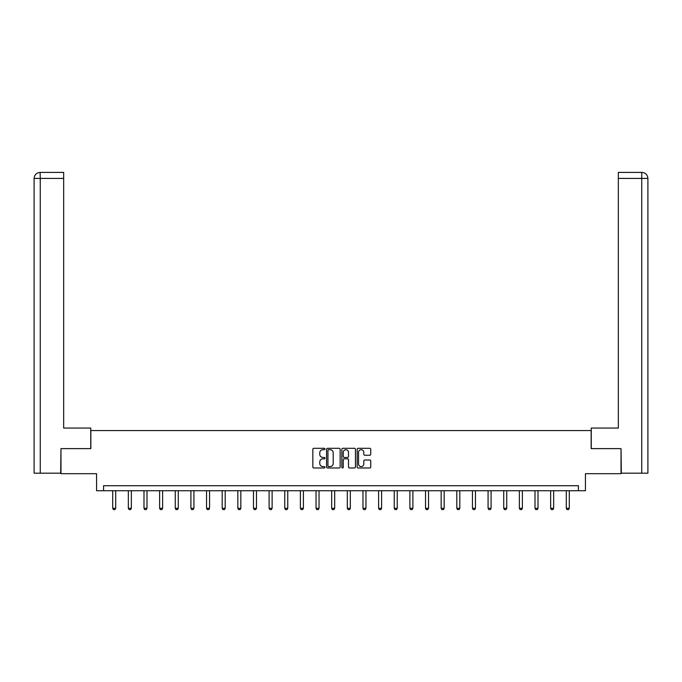 <?xml version="1.0" encoding="UTF-8"?>
<svg xmlns="http://www.w3.org/2000/svg" width="682" height="682" viewBox="0 0 682 682"><rect width="100%" height="100%" fill="white"/><g stroke="black" fill="none" stroke-linecap="round" stroke-linejoin="round"><path stroke-width="1.02" d="M324.956 448.995A0.691 0.691 0 0 0 324.274 448.304L313.814 448.304A0.98 0.98 0 0 0 312.833 449.285L312.833 466.999A0.98 0.98 0 0 0 313.814 467.988L324.274 467.988A0.691 0.691 0 0 0 324.956 467.298A0.691 0.691 0 0 0 324.274 466.607L322.918 466.607A3.146 3.146 0 0 1 319.764 463.462L319.764 461.987A3.146 3.146 0 0 1 322.918 458.833L324.274 458.833A0.691 0.691 0 0 0 324.956 458.142A0.691 0.691 0 0 0 324.274 457.46L322.918 457.46A3.146 3.146 0 0 1 319.764 454.306L319.764 452.831A3.146 3.146 0 0 1 322.918 449.685L324.274 449.685A0.691 0.691 0 0 0 324.956 448.995M369.763 455.244A0.98 0.98 0 0 0 370.744 454.255L370.744 449.285A0.98 0.98 0 0 0 369.763 448.304L358.152 448.304A0.98 0.98 0 0 0 357.163 449.285L357.163 466.999A0.98 0.98 0 0 0 358.152 467.988L369.763 467.988A0.98 0.98 0 0 0 370.744 466.999L370.744 460.998A0.98 0.98 0 0 0 369.763 460.018L364.793 460.018A0.98 0.98 0 0 0 363.804 460.998L363.804 463.973A2.634 2.634 0 0 1 361.179 466.607A2.634 2.634 0 0 1 358.544 463.973L358.544 452.311A2.634 2.634 0 0 1 361.179 449.685A2.634 2.634 0 0 1 363.804 452.311L363.804 454.255A0.98 0.98 0 0 0 364.793 455.244L369.763 455.244M578.421 490.733L585.437 490.733L585.437 473.683L621.029 473.683L621.029 448.62L591.149 448.62L591.149 430.572L90.851 430.572L90.851 448.62L60.971 448.62L60.971 473.683L96.563 473.683L96.563 490.733L578.421 490.733L578.421 485.72L103.579 485.72L103.579 490.733M340.139 449.285A0.98 0.98 0 0 0 339.159 448.304L327.539 448.304A0.98 0.98 0 0 0 326.559 449.285L326.559 466.999A0.98 0.98 0 0 0 327.539 467.988L339.159 467.988A0.98 0.98 0 0 0 340.139 466.999L340.139 449.285M342.841 448.304L354.461 448.304A0.98 0.98 0 0 1 355.441 449.285L355.441 466.999A0.98 0.98 0 0 1 354.461 467.988L349.491 467.988A0.98 0.98 0 0 1 348.502 466.999L348.502 459.821A0.98 0.98 0 0 0 347.522 458.833L344.222 458.833A0.98 0.98 0 0 0 343.242 459.821L343.242 467.298A0.691 0.691 0 0 1 342.552 467.988A0.691 0.691 0 0 1 341.861 467.298L341.861 449.285A0.98 0.98 0 0 1 342.841 448.304M328.622 449.685A0.691 0.691 0 0 0 327.94 450.367L327.94 465.917A0.691 0.691 0 0 0 328.622 466.607L330.054 466.607A3.146 3.146 0 0 0 333.2 463.462L333.2 452.831A3.146 3.146 0 0 0 330.054 449.685L328.622 449.685M348.502 452.362A2.634 2.634 0 0 0 345.868 449.728A2.634 2.634 0 0 0 343.242 452.362L343.242 456.471A0.98 0.98 0 0 0 344.222 457.46L347.522 457.46A0.98 0.98 0 0 0 348.502 456.471L348.502 452.362M112.709 490.733L112.709 508.295L115.71 508.295L115.71 490.733M115.71 508.295L114.96 509.599L113.459 509.599L112.709 508.295M90.749 448.62L90.749 428.066L63.673 428.066L63.673 178.42L40.264 178.42L40.264 473.189L60.672 473.189L60.971 448.62M40.264 473.189L34.1 473.189L34.1 178.42C34.458 174.763 36.461 172.759 40.11 172.401L63.673 172.401L63.673 178.42M41.619 172.401L63.673 172.401M34.1 178.42L40.264 178.42L40.119 172.401C36.453 172.759 34.45 174.763 34.1 178.42L34.1 413.028M591.251 448.62L591.251 428.066L618.327 428.066L618.327 172.401L641.881 172.401L618.327 172.401M647.9 473.189L647.9 413.028L647.9 473.189L621.328 473.189L621.029 448.62M640.381 172.401L641.736 172.401L641.736 178.42L618.327 178.42M641.736 473.189L641.736 178.42L647.9 178.42L647.9 413.028L647.9 178.42C647.542 174.763 645.539 172.759 641.89 172.401M128.344 490.733L128.344 508.295L131.353 508.295L131.353 490.733M131.353 508.295L130.603 509.599L129.094 509.599L128.344 508.295M143.987 490.733L143.987 508.295L146.997 508.295L146.997 490.733M146.997 508.295L146.246 509.599L144.737 509.599L143.987 508.295M159.631 490.733L159.631 508.295L162.631 508.295L162.631 490.733M162.631 508.295L161.881 509.599L160.381 509.599L159.631 508.295M175.265 490.733L175.265 508.295L178.275 508.295L178.275 490.733M178.275 508.295L177.525 509.599L176.024 509.599L175.265 508.295M190.909 490.733L190.909 508.295L193.918 508.295L193.918 490.733M193.918 508.295L193.168 509.599L191.659 509.599L190.909 508.295M206.552 490.733L206.552 508.295L209.562 508.295L209.562 490.733M209.562 508.295L208.803 509.599L207.302 509.599L206.552 508.295M222.187 490.733L222.187 508.295L225.196 508.295L225.196 490.733M225.196 508.295L224.446 509.599L222.946 509.599L222.187 508.295M237.83 490.733L237.83 508.295L240.84 508.295L240.84 490.733M240.84 508.295L240.09 509.599L238.581 509.599L237.83 508.295M253.474 490.733L253.474 508.295L256.483 508.295L256.483 490.733M256.483 508.295L255.724 509.599L254.224 509.599L253.474 508.295M269.109 490.733L269.109 508.295L272.118 508.295L272.118 490.733M272.118 508.295L271.368 509.599L269.867 509.599L269.109 508.295M284.752 490.733L284.752 508.295L287.761 508.295L287.761 490.733M287.761 508.295L287.011 509.599L285.502 509.599L284.752 508.295M300.395 490.733L300.395 508.295L303.405 508.295L303.405 490.733M303.405 508.295L302.646 509.599L301.146 509.599L300.395 508.295M316.039 490.733L316.039 508.295L319.04 508.295L319.04 490.733M319.04 508.295L318.289 509.599L316.789 509.599L316.039 508.295M331.674 490.733L331.674 508.295L334.683 508.295L334.683 490.733M334.683 508.295L333.933 509.599L332.424 509.599L331.674 508.295M347.317 490.733L347.317 508.295L350.326 508.295L350.326 490.733M350.326 508.295L349.576 509.599L348.067 509.599L347.317 508.295M362.96 490.733L362.96 508.295L365.961 508.295L365.961 490.733M365.961 508.295L365.211 509.599L363.711 509.599L362.96 508.295M378.595 490.733L378.595 508.295L381.605 508.295L381.605 490.733M381.605 508.295L380.854 509.599L379.354 509.599L378.595 508.295M394.239 490.733L394.239 508.295L397.248 508.295L397.248 490.733M397.248 508.295L396.498 509.599L394.989 509.599L394.239 508.295M409.882 490.733L409.882 508.295L412.891 508.295L412.891 490.733M412.891 508.295L412.133 509.599L410.632 509.599L409.882 508.295M425.517 490.733L425.517 508.295L428.526 508.295L428.526 490.733M428.526 508.295L427.776 509.599L426.276 509.599L425.517 508.295M441.16 490.733L441.16 508.295L444.17 508.295L444.17 490.733M444.17 508.295L443.419 509.599L441.91 509.599L441.16 508.295M456.804 490.733L456.804 508.295L459.813 508.295L459.813 490.733M459.813 508.295L459.054 509.599L457.554 509.599L456.804 508.295M472.438 490.733L472.438 508.295L475.448 508.295L475.448 490.733M475.448 508.295L474.698 509.599L473.197 509.599L472.438 508.295M488.082 490.733L488.082 508.295L491.091 508.295L491.091 490.733M491.091 508.295L490.341 509.599L488.832 509.599L488.082 508.295M503.725 490.733L503.725 508.295L506.735 508.295L506.735 490.733M506.735 508.295L505.976 509.599L504.475 509.599L503.725 508.295M519.369 490.733L519.369 508.295L522.369 508.295L522.369 490.733M522.369 508.295L521.619 509.599L520.119 509.599L519.369 508.295M535.003 490.733L535.003 508.295L538.013 508.295L538.013 490.733M538.013 508.295L537.263 509.599L535.754 509.599L535.003 508.295M550.647 490.733L550.647 508.295L553.656 508.295L553.656 490.733M553.656 508.295L552.906 509.599L551.397 509.599L550.647 508.295M566.29 490.733L566.29 508.295L569.291 508.295L569.291 490.733M569.291 508.295L568.541 509.599L567.04 509.599L566.29 508.295"/></g></svg>
